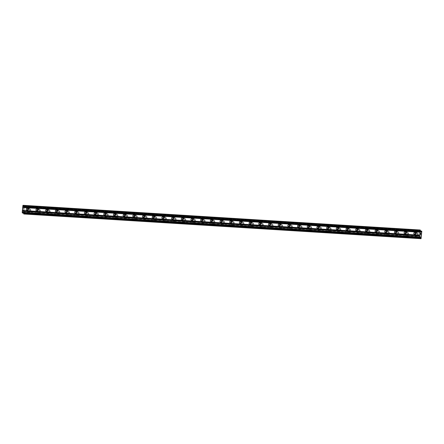 <?xml version="1.0" encoding="UTF-8"?>
<svg xmlns="http://www.w3.org/2000/svg" width="444" height="444" viewBox="0 0 444 444"><rect width="100%" height="100%" fill="white"/><g stroke="black" fill="none" stroke-linecap="round" stroke-linejoin="round"><path stroke-width="0.33" stroke-dasharray="2.22 1.67" d="M416.006 233.022A1.166 1.121 126.8 0 1 417.016 234.554A1.166 1.121 126.8 0 1 414.874 234.532M416.777 232.85A1.826 1.759 -53.2 0 0 415.512 236.114A1.826 1.759 -53.2 0 0 418.265 235.259A1.826 1.759 -53.2 0 0 416.777 232.85A1.826 1.759 -53.2 0 0 415.512 236.114A1.826 1.759 -53.2 0 0 418.265 235.259A1.826 1.759 -53.2 0 0 416.777 232.85M406.316 232.417A1.166 1.121 126.8 0 1 407.326 233.955A1.166 1.121 126.8 0 1 405.183 233.933M407.087 232.245A1.826 1.759 -53.2 0 0 405.822 235.509A1.826 1.759 -53.2 0 0 408.574 234.654A1.826 1.759 -53.2 0 0 407.087 232.245A1.826 1.759 -53.2 0 0 405.822 235.509A1.826 1.759 -53.2 0 0 408.574 234.654A1.826 1.759 -53.2 0 0 407.093 232.245M396.631 231.818A1.166 1.121 126.8 0 1 397.641 233.35A1.166 1.121 126.8 0 1 395.493 233.328M397.402 231.646A1.826 1.759 -53.2 0 0 396.131 234.909A1.826 1.759 -53.2 0 0 398.884 234.055A1.826 1.759 -53.2 0 0 397.402 231.646A1.826 1.759 -53.2 0 0 396.131 234.909A1.826 1.759 -53.2 0 0 398.884 234.055A1.826 1.759 -53.2 0 0 397.402 231.646M386.94 231.213A1.166 1.121 126.8 0 1 387.951 232.745A1.166 1.121 126.8 0 1 385.808 232.728M387.712 231.041A1.826 1.759 -53.2 0 0 386.441 234.304A1.826 1.759 -53.2 0 0 389.194 233.45A1.826 1.759 -53.2 0 0 387.712 231.041A1.826 1.759 -53.2 0 0 386.441 234.304A1.826 1.759 -53.2 0 0 389.199 233.45A1.826 1.759 -53.2 0 0 387.712 231.041M377.25 230.614A1.166 1.121 126.8 0 1 378.26 232.145A1.166 1.121 126.8 0 1 376.118 232.123M378.022 230.442A1.826 1.759 -53.2 0 0 376.756 233.705A1.826 1.759 -53.2 0 0 379.509 232.845A1.826 1.759 -53.2 0 0 378.022 230.442A1.826 1.759 -53.2 0 0 376.756 233.705A1.826 1.759 -53.2 0 0 379.509 232.85A1.826 1.759 -53.2 0 0 378.022 230.442M367.56 230.009A1.166 1.121 126.8 0 1 368.57 231.54A1.166 1.121 126.8 0 1 366.428 231.524M368.331 229.837A1.826 1.759 -53.2 0 0 367.066 233.1A1.826 1.759 -53.2 0 0 369.819 232.245A1.826 1.759 -53.2 0 0 368.331 229.837A1.826 1.759 -53.2 0 0 367.066 233.1A1.826 1.759 -53.2 0 0 369.819 232.245A1.826 1.759 -53.2 0 0 368.337 229.837M357.875 229.404A1.166 1.121 126.8 0 1 358.885 230.941A1.166 1.121 126.8 0 1 356.737 230.919M358.647 229.237A1.826 1.759 -53.2 0 0 357.376 232.501A1.826 1.759 -53.2 0 0 360.128 231.64A1.826 1.759 -53.2 0 0 358.647 229.237A1.826 1.759 -53.2 0 0 357.376 232.501A1.826 1.759 -53.2 0 0 360.128 231.64A1.826 1.759 -53.2 0 0 358.647 229.237M348.185 228.804A1.166 1.121 126.8 0 1 349.195 230.336A1.166 1.121 126.8 0 1 347.053 230.319M348.956 228.632A1.826 1.759 -53.2 0 0 347.685 231.896A1.826 1.759 -53.2 0 0 350.438 231.041A1.826 1.759 -53.2 0 0 348.956 228.632A1.826 1.759 -53.2 0 0 347.685 231.896A1.826 1.759 -53.2 0 0 350.444 231.041A1.826 1.759 -53.2 0 0 348.956 228.632M338.495 228.199A1.166 1.121 126.8 0 1 339.505 229.737A1.166 1.121 126.8 0 1 337.362 229.715M339.266 228.033A1.826 1.759 -53.2 0 0 337.995 231.296A1.826 1.759 -53.2 0 0 340.753 230.436A1.826 1.759 -53.2 0 0 339.266 228.033A1.826 1.759 -53.2 0 0 338.001 231.296A1.826 1.759 -53.2 0 0 340.753 230.436A1.826 1.759 -53.2 0 0 339.266 228.033M328.804 227.6A1.166 1.121 126.8 0 1 329.814 229.132A1.166 1.121 126.8 0 1 327.672 229.115M329.576 227.428A1.826 1.759 -53.2 0 0 328.31 230.691A1.826 1.759 -53.2 0 0 331.063 229.837A1.826 1.759 -53.2 0 0 329.576 227.428A1.826 1.759 -53.2 0 0 328.31 230.691A1.826 1.759 -53.2 0 0 331.063 229.837A1.826 1.759 -53.2 0 0 329.581 227.428M319.119 226.995A1.166 1.121 126.8 0 1 320.13 228.532A1.166 1.121 126.8 0 1 317.982 228.51M319.891 226.829A1.826 1.759 -53.2 0 0 318.62 230.086A1.826 1.759 -53.2 0 0 321.373 229.232A1.826 1.759 -53.2 0 0 319.891 226.829A1.826 1.759 -53.2 0 0 318.62 230.092A1.826 1.759 -53.2 0 0 321.373 229.232A1.826 1.759 -53.2 0 0 319.891 226.829M309.429 226.396A1.166 1.121 126.8 0 1 310.439 227.927A1.166 1.121 126.8 0 1 308.297 227.905M310.201 226.224A1.826 1.759 -53.2 0 0 308.93 229.487A1.826 1.759 -53.2 0 0 311.682 228.632A1.826 1.759 -53.2 0 0 310.201 226.224A1.826 1.759 -53.2 0 0 308.93 229.487A1.826 1.759 -53.2 0 0 311.682 228.632A1.826 1.759 -53.2 0 0 310.201 226.224M299.739 225.791A1.166 1.121 126.8 0 1 300.749 227.328A1.166 1.121 126.8 0 1 298.607 227.306M300.51 225.619A1.826 1.759 -53.2 0 0 299.239 228.882A1.826 1.759 -53.2 0 0 301.998 228.027A1.826 1.759 -53.2 0 0 300.51 225.619M300.51 225.624A1.826 1.759 -53.2 0 0 299.245 228.882A1.826 1.759 -53.2 0 0 301.998 228.027A1.826 1.759 -53.2 0 0 300.51 225.624M290.049 225.191A1.166 1.121 126.8 0 1 291.059 226.723A1.166 1.121 126.8 0 1 288.916 226.701M290.82 225.019A1.826 1.759 -53.2 0 0 289.555 228.283A1.826 1.759 -53.2 0 0 292.307 227.428A1.826 1.759 -53.2 0 0 290.82 225.019A1.826 1.759 -53.2 0 0 289.555 228.283A1.826 1.759 -53.2 0 0 292.307 227.428A1.826 1.759 -53.2 0 0 290.82 225.019M280.364 224.586A1.166 1.121 126.8 0 1 281.374 226.124A1.166 1.121 126.8 0 1 279.226 226.101M281.135 224.414A1.826 1.759 -53.2 0 0 279.864 227.678A1.826 1.759 -53.2 0 0 282.617 226.823A1.826 1.759 -53.2 0 0 281.135 224.414A1.826 1.759 -53.2 0 0 279.864 227.678A1.826 1.759 -53.2 0 0 282.617 226.823A1.826 1.759 -53.2 0 0 281.135 224.414M270.673 223.987A1.166 1.121 126.8 0 1 271.684 225.519A1.166 1.121 126.8 0 1 269.541 225.497M271.445 223.815A1.826 1.759 -53.2 0 0 270.174 227.078A1.826 1.759 -53.2 0 0 272.927 226.224A1.826 1.759 -53.2 0 0 271.445 223.815A1.826 1.759 -53.2 0 0 270.174 227.078A1.826 1.759 -53.2 0 0 272.927 226.224A1.826 1.759 -53.2 0 0 271.445 223.815M260.983 223.382A1.166 1.121 126.8 0 1 261.993 224.914A1.166 1.121 126.8 0 1 259.851 224.897M261.755 223.21A1.826 1.759 -53.2 0 0 260.484 226.473A1.826 1.759 -53.2 0 0 263.242 225.619A1.826 1.759 -53.2 0 0 261.755 223.21A1.826 1.759 -53.2 0 0 260.489 226.473A1.826 1.759 -53.2 0 0 263.242 225.619A1.826 1.759 -53.2 0 0 261.755 223.21M251.293 222.783A1.166 1.121 126.8 0 1 252.303 224.314A1.166 1.121 126.8 0 1 250.161 224.292M252.064 222.611A1.826 1.759 -53.2 0 0 250.799 225.874A1.826 1.759 -53.2 0 0 253.552 225.014A1.826 1.759 -53.2 0 0 252.064 222.611A1.826 1.759 -53.2 0 0 250.799 225.874A1.826 1.759 -53.2 0 0 253.552 225.019A1.826 1.759 -53.2 0 0 252.064 222.611M241.608 222.178A1.166 1.121 126.8 0 1 242.618 223.709A1.166 1.121 126.8 0 1 240.47 223.693M242.38 222.006A1.826 1.759 -53.2 0 0 241.109 225.269A1.826 1.759 -53.2 0 0 243.861 224.414A1.826 1.759 -53.2 0 0 242.38 222.006A1.826 1.759 -53.2 0 0 241.109 225.269A1.826 1.759 -53.2 0 0 243.861 224.414A1.826 1.759 -53.2 0 0 242.38 222.006M231.918 221.573A1.166 1.121 126.8 0 1 232.928 223.11A1.166 1.121 126.8 0 1 230.786 223.088M232.689 221.406A1.826 1.759 -53.2 0 0 231.418 224.67A1.826 1.759 -53.2 0 0 234.171 223.809A1.826 1.759 -53.2 0 0 232.689 221.406A1.826 1.759 -53.2 0 0 231.418 224.67A1.826 1.759 -53.2 0 0 234.171 223.809A1.826 1.759 -53.2 0 0 232.689 221.406M222.228 220.973A1.166 1.121 126.8 0 1 223.238 222.505A1.166 1.121 126.8 0 1 221.095 222.488M222.999 220.801A1.826 1.759 -53.2 0 0 221.728 224.065A1.826 1.759 -53.2 0 0 224.486 223.21A1.826 1.759 -53.2 0 0 222.999 220.801A1.826 1.759 -53.2 0 0 221.734 224.065A1.826 1.759 -53.2 0 0 224.486 223.21A1.826 1.759 -53.2 0 0 222.999 220.801M212.537 220.368A1.166 1.121 126.8 0 1 213.547 221.906A1.166 1.121 126.8 0 1 211.405 221.883M213.309 220.202A1.826 1.759 -53.2 0 0 212.043 223.465A1.826 1.759 -53.2 0 0 214.796 222.605A1.826 1.759 -53.2 0 0 213.309 220.202A1.826 1.759 -53.2 0 0 212.043 223.465A1.826 1.759 -53.2 0 0 214.796 222.605A1.826 1.759 -53.2 0 0 213.309 220.202M202.853 219.769A1.166 1.121 126.8 0 1 203.863 221.301A1.166 1.121 126.8 0 1 201.715 221.284M203.624 219.597A1.826 1.759 -53.2 0 0 202.353 222.86A1.826 1.759 -53.2 0 0 205.106 222.006A1.826 1.759 -53.2 0 0 203.624 219.597A1.826 1.759 -53.2 0 0 202.353 222.86A1.826 1.759 -53.2 0 0 205.106 222.006A1.826 1.759 -53.2 0 0 203.624 219.597M193.162 219.164A1.166 1.121 126.8 0 1 194.172 220.701A1.166 1.121 126.8 0 1 192.024 220.679M193.934 218.997A1.826 1.759 -53.2 0 0 192.663 222.255A1.826 1.759 -53.2 0 0 195.416 221.401A1.826 1.759 -53.2 0 0 193.934 218.997A1.826 1.759 -53.2 0 0 192.663 222.261A1.826 1.759 -53.2 0 0 195.416 221.401A1.826 1.759 -53.2 0 0 193.934 218.997M183.472 218.565A1.166 1.121 126.8 0 1 184.482 220.096A1.166 1.121 126.8 0 1 182.34 220.074M184.243 218.393A1.826 1.759 -53.2 0 0 182.972 221.656A1.826 1.759 -53.2 0 0 185.731 220.801A1.826 1.759 -53.2 0 0 184.243 218.393A1.826 1.759 -53.2 0 0 182.972 221.656A1.826 1.759 -53.2 0 0 185.731 220.801A1.826 1.759 -53.2 0 0 184.243 218.393M173.782 217.96A1.166 1.121 126.8 0 1 174.792 219.497A1.166 1.121 126.8 0 1 172.649 219.475M174.553 217.788A1.826 1.759 -53.2 0 0 173.288 221.051A1.826 1.759 -53.2 0 0 176.04 220.196A1.826 1.759 -53.2 0 0 174.553 217.788A1.826 1.759 -53.2 0 0 173.288 221.051A1.826 1.759 -53.2 0 0 176.04 220.196A1.826 1.759 -53.2 0 0 174.553 217.793M164.091 217.36A1.166 1.121 126.8 0 1 165.107 218.892A1.166 1.121 126.8 0 1 162.959 218.87M164.863 217.188A1.826 1.759 -53.2 0 0 163.597 220.452A1.826 1.759 -53.2 0 0 166.35 219.597A1.826 1.759 -53.2 0 0 164.863 217.188A1.826 1.759 -53.2 0 0 163.597 220.452A1.826 1.759 -53.2 0 0 166.35 219.597A1.826 1.759 -53.2 0 0 164.868 217.188M154.407 216.755A1.166 1.121 126.8 0 1 155.417 218.293A1.166 1.121 126.8 0 1 153.269 218.27M155.178 216.583A1.826 1.759 -53.2 0 0 153.907 219.847A1.826 1.759 -53.2 0 0 156.66 218.992A1.826 1.759 -53.2 0 0 155.178 216.583A1.826 1.759 -53.2 0 0 153.907 219.847A1.826 1.759 -53.2 0 0 156.66 218.992A1.826 1.759 -53.2 0 0 155.178 216.583M144.716 216.156A1.166 1.121 126.8 0 1 145.726 217.688A1.166 1.121 126.8 0 1 143.584 217.665M145.488 215.984A1.826 1.759 -53.2 0 0 144.217 219.247A1.826 1.759 -53.2 0 0 146.97 218.393A1.826 1.759 -53.2 0 0 145.488 215.984A1.826 1.759 -53.2 0 0 144.217 219.247A1.826 1.759 -53.2 0 0 146.975 218.393A1.826 1.759 -53.2 0 0 145.488 215.984M135.026 215.551A1.166 1.121 126.8 0 1 136.036 217.083A1.166 1.121 126.8 0 1 133.894 217.066M135.797 215.379A1.826 1.759 -53.2 0 0 134.532 218.642A1.826 1.759 -53.2 0 0 137.285 217.788A1.826 1.759 -53.2 0 0 135.797 215.379A1.826 1.759 -53.2 0 0 134.532 218.642A1.826 1.759 -53.2 0 0 137.285 217.788A1.826 1.759 -53.2 0 0 135.797 215.379M125.336 214.952A1.166 1.121 126.8 0 1 126.346 216.483A1.166 1.121 126.8 0 1 124.203 216.461M126.107 214.779A1.826 1.759 -53.2 0 0 124.842 218.043A1.826 1.759 -53.2 0 0 127.595 217.183A1.826 1.759 -53.2 0 0 126.107 214.779M126.113 214.779A1.826 1.759 -53.2 0 0 124.842 218.043A1.826 1.759 -53.2 0 0 127.595 217.188A1.826 1.759 -53.2 0 0 126.113 214.779M115.651 214.347A1.166 1.121 126.8 0 1 116.661 215.878A1.166 1.121 126.8 0 1 114.513 215.862M116.422 214.174A1.826 1.759 -53.2 0 0 115.151 217.438A1.826 1.759 -53.2 0 0 117.904 216.583A1.826 1.759 -53.2 0 0 116.422 214.174A1.826 1.759 -53.2 0 0 115.151 217.438A1.826 1.759 -53.2 0 0 117.904 216.583A1.826 1.759 -53.2 0 0 116.422 214.174M105.961 213.742A1.166 1.121 126.8 0 1 106.971 215.279A1.166 1.121 126.8 0 1 104.828 215.257M106.732 213.575A1.826 1.759 -53.2 0 0 105.461 216.839A1.826 1.759 -53.2 0 0 108.214 215.978A1.826 1.759 -53.2 0 0 106.732 213.575A1.826 1.759 -53.2 0 0 105.461 216.839A1.826 1.759 -53.2 0 0 108.219 215.978A1.826 1.759 -53.2 0 0 106.732 213.575M96.27 213.142A1.166 1.121 126.8 0 1 97.28 214.674A1.166 1.121 126.8 0 1 95.138 214.657M97.042 212.97A1.826 1.759 -53.2 0 0 95.776 216.234A1.826 1.759 -53.2 0 0 98.529 215.379A1.826 1.759 -53.2 0 0 97.042 212.97A1.826 1.759 -53.2 0 0 95.776 216.234A1.826 1.759 -53.2 0 0 98.529 215.379A1.826 1.759 -53.2 0 0 97.042 212.97M86.58 212.537A1.166 1.121 126.8 0 1 87.59 214.075A1.166 1.121 126.8 0 1 85.448 214.052M87.351 212.371A1.826 1.759 -53.2 0 0 86.086 215.629A1.826 1.759 -53.2 0 0 88.839 214.774A1.826 1.759 -53.2 0 0 87.351 212.371A1.826 1.759 -53.2 0 0 86.086 215.634A1.826 1.759 -53.2 0 0 88.839 214.774A1.826 1.759 -53.2 0 0 87.357 212.371M76.895 211.938A1.166 1.121 126.8 0 1 77.905 213.47A1.166 1.121 126.8 0 1 75.758 213.453M77.667 211.766A1.826 1.759 -53.2 0 0 76.396 215.029A1.826 1.759 -53.2 0 0 79.149 214.174A1.826 1.759 -53.2 0 0 77.667 211.766A1.826 1.759 -53.2 0 0 76.396 215.029A1.826 1.759 -53.2 0 0 79.149 214.174A1.826 1.759 -53.2 0 0 77.667 211.766M67.205 211.333A1.166 1.121 126.8 0 1 68.215 212.87A1.166 1.121 126.8 0 1 66.073 212.848M67.976 211.161A1.826 1.759 -53.2 0 0 66.705 214.424A1.826 1.759 -53.2 0 0 69.458 213.57A1.826 1.759 -53.2 0 0 67.976 211.161M67.976 211.166A1.826 1.759 -53.2 0 0 66.705 214.43A1.826 1.759 -53.2 0 0 69.464 213.57A1.826 1.759 -53.2 0 0 67.976 211.166M57.515 210.734A1.166 1.121 126.8 0 1 58.525 212.265A1.166 1.121 126.8 0 1 56.382 212.243M58.286 210.561A1.826 1.759 -53.2 0 0 57.021 213.825A1.826 1.759 -53.2 0 0 59.774 212.97A1.826 1.759 -53.2 0 0 58.286 210.561A1.826 1.759 -53.2 0 0 57.021 213.825A1.826 1.759 -53.2 0 0 59.774 212.97A1.826 1.759 -53.2 0 0 58.286 210.561M47.824 210.129A1.166 1.121 126.8 0 1 48.834 211.666A1.166 1.121 126.8 0 1 46.692 211.644M48.596 209.957A1.826 1.759 -53.2 0 0 47.33 213.22A1.826 1.759 -53.2 0 0 50.083 212.365A1.826 1.759 -53.2 0 0 48.596 209.957A1.826 1.759 -53.2 0 0 47.33 213.22A1.826 1.759 -53.2 0 0 50.083 212.365A1.826 1.759 -53.2 0 0 48.601 209.962M38.14 209.529A1.166 1.121 126.8 0 1 39.15 211.061A1.166 1.121 126.8 0 1 37.002 211.039M38.911 209.357A1.826 1.759 -53.2 0 0 37.64 212.621A1.826 1.759 -53.2 0 0 40.393 211.766A1.826 1.759 -53.2 0 0 38.911 209.357A1.826 1.759 -53.2 0 0 37.64 212.621A1.826 1.759 -53.2 0 0 40.393 211.766A1.826 1.759 -53.2 0 0 38.911 209.357M28.449 208.924A1.166 1.121 126.8 0 1 29.459 210.462A1.166 1.121 126.8 0 1 27.317 210.439M29.221 208.752A1.826 1.759 -53.2 0 0 27.95 212.016A1.826 1.759 -53.2 0 0 30.703 211.161A1.826 1.759 -53.2 0 0 29.221 208.752A1.826 1.759 -53.2 0 0 27.95 212.016A1.826 1.759 -53.2 0 0 30.708 211.161A1.826 1.759 -53.2 0 0 29.221 208.752M28.233 211.871A1.826 1.759 126.8 0 1 26.745 209.468A1.826 1.759 126.8 0 1 29.498 208.608A1.826 1.759 126.8 0 1 28.233 211.871M28.077 208.985A1.826 1.759 126.8 0 1 30.642 211.111A1.826 1.759 126.8 0 1 27.889 211.971A1.826 1.759 126.8 0 1 27.267 210.062M37.918 212.476A1.826 1.759 126.8 0 1 36.436 210.068A1.826 1.759 126.8 0 1 39.189 209.213A1.826 1.759 126.8 0 1 37.918 212.476M37.762 209.59A1.826 1.759 126.8 0 1 40.332 211.716A1.826 1.759 126.8 0 1 37.574 212.571A1.826 1.759 126.8 0 1 36.957 210.667M47.608 213.076A1.826 1.759 126.8 0 1 46.126 210.672A1.826 1.759 126.8 0 1 48.879 209.812A1.826 1.759 126.8 0 1 47.608 213.076M47.453 210.19A1.826 1.759 126.8 0 1 50.017 212.315A1.826 1.759 126.8 0 1 47.264 213.176A1.826 1.759 126.8 0 1 46.648 211.266M57.298 213.681A1.826 1.759 126.8 0 1 55.811 211.272A1.826 1.759 126.8 0 1 58.569 210.417A1.826 1.759 126.8 0 1 57.298 213.681M57.143 210.795A1.826 1.759 126.8 0 1 59.707 212.92A1.826 1.759 126.8 0 1 56.954 213.775A1.826 1.759 126.8 0 1 56.338 211.871M66.989 214.28A1.826 1.759 126.8 0 1 65.501 211.877A1.826 1.759 126.8 0 1 68.254 211.022A1.826 1.759 126.8 0 1 66.989 214.28M66.833 211.394A1.826 1.759 126.8 0 1 69.397 213.525A1.826 1.759 126.8 0 1 66.644 214.38A1.826 1.759 126.8 0 1 66.023 212.471M76.673 214.885A1.826 1.759 126.8 0 1 75.191 212.476A1.826 1.759 126.8 0 1 77.944 211.622A1.826 1.759 126.8 0 1 76.673 214.885M76.518 211.999A1.826 1.759 126.8 0 1 79.088 214.125A1.826 1.759 126.8 0 1 76.329 214.979A1.826 1.759 126.8 0 1 75.713 213.076M86.364 215.49A1.826 1.759 126.8 0 1 84.882 213.081A1.826 1.759 126.8 0 1 87.635 212.226A1.826 1.759 126.8 0 1 86.364 215.49M86.208 212.598A1.826 1.759 126.8 0 1 88.772 214.73A1.826 1.759 126.8 0 1 86.019 215.584A1.826 1.759 126.8 0 1 85.403 213.675M96.054 216.089A1.826 1.759 126.8 0 1 94.566 213.681A1.826 1.759 126.8 0 1 97.325 212.826A1.826 1.759 126.8 0 1 96.054 216.089M95.898 213.203A1.826 1.759 126.8 0 1 98.463 215.329A1.826 1.759 126.8 0 1 95.71 216.184A1.826 1.759 126.8 0 1 95.094 214.28M105.744 216.694A1.826 1.759 126.8 0 1 104.257 214.286A1.826 1.759 126.8 0 1 107.01 213.431A1.826 1.759 126.8 0 1 105.744 216.694M105.589 213.808A1.826 1.759 126.8 0 1 108.153 215.934A1.826 1.759 126.8 0 1 105.4 216.789A1.826 1.759 126.8 0 1 104.778 214.885M115.429 217.294A1.826 1.759 126.8 0 1 113.947 214.885A1.826 1.759 126.8 0 1 116.7 214.03A1.826 1.759 126.8 0 1 115.429 217.294M115.279 214.408A1.826 1.759 126.8 0 1 117.843 216.533A1.826 1.759 126.8 0 1 115.085 217.388A1.826 1.759 126.8 0 1 114.469 215.484M125.119 217.899A1.826 1.759 126.8 0 1 123.637 215.49A1.826 1.759 126.8 0 1 126.39 214.635A1.826 1.759 126.8 0 1 125.119 217.899M124.964 215.013A1.826 1.759 126.8 0 1 127.528 217.138A1.826 1.759 126.8 0 1 124.775 217.993A1.826 1.759 126.8 0 1 124.159 216.089M134.81 218.498A1.826 1.759 126.8 0 1 133.322 216.095A1.826 1.759 126.8 0 1 136.08 215.235A1.826 1.759 126.8 0 1 134.81 218.498M134.654 215.612A1.826 1.759 126.8 0 1 137.218 217.738A1.826 1.759 126.8 0 1 134.465 218.598A1.826 1.759 126.8 0 1 133.849 216.689M144.5 219.103A1.826 1.759 126.8 0 1 143.012 216.694A1.826 1.759 126.8 0 1 145.765 215.84A1.826 1.759 126.8 0 1 144.5 219.103M144.344 216.217A1.826 1.759 126.8 0 1 146.909 218.343A1.826 1.759 126.8 0 1 144.156 219.197A1.826 1.759 126.8 0 1 143.534 217.294M154.185 219.702A1.826 1.759 126.8 0 1 152.703 217.299A1.826 1.759 126.8 0 1 155.456 216.439A1.826 1.759 126.8 0 1 154.185 219.702M154.035 216.816A1.826 1.759 126.8 0 1 156.599 218.942A1.826 1.759 126.8 0 1 153.84 219.802A1.826 1.759 126.8 0 1 153.224 217.893M163.875 220.307A1.826 1.759 126.8 0 1 162.393 217.899A1.826 1.759 126.8 0 1 165.146 217.044A1.826 1.759 126.8 0 1 163.875 220.307M163.719 217.421A1.826 1.759 126.8 0 1 166.284 219.547A1.826 1.759 126.8 0 1 163.531 220.402A1.826 1.759 126.8 0 1 162.915 218.498M173.565 220.907A1.826 1.759 126.8 0 1 172.078 218.504A1.826 1.759 126.8 0 1 174.836 217.643A1.826 1.759 126.8 0 1 173.565 220.907M173.41 218.021A1.826 1.759 126.8 0 1 175.974 220.146A1.826 1.759 126.8 0 1 173.221 221.007A1.826 1.759 126.8 0 1 172.605 219.097M183.255 221.512A1.826 1.759 126.8 0 1 181.768 219.103A1.826 1.759 126.8 0 1 184.521 218.248A1.826 1.759 126.8 0 1 183.255 221.512M183.1 218.626A1.826 1.759 126.8 0 1 185.664 220.751A1.826 1.759 126.8 0 1 182.911 221.606A1.826 1.759 126.8 0 1 182.29 219.702M192.94 222.111A1.826 1.759 126.8 0 1 191.458 219.708A1.826 1.759 126.8 0 1 194.211 218.853A1.826 1.759 126.8 0 1 192.94 222.111M192.79 219.225A1.826 1.759 126.8 0 1 195.354 221.356A1.826 1.759 126.8 0 1 192.602 222.211A1.826 1.759 126.8 0 1 191.98 220.302M202.631 222.716A1.826 1.759 126.8 0 1 201.149 220.307A1.826 1.759 126.8 0 1 203.901 219.453A1.826 1.759 126.8 0 1 202.631 222.716M202.475 219.83A1.826 1.759 126.8 0 1 205.039 221.956A1.826 1.759 126.8 0 1 202.286 222.81A1.826 1.759 126.8 0 1 201.67 220.907M212.321 223.321A1.826 1.759 126.8 0 1 210.833 220.912A1.826 1.759 126.8 0 1 213.592 220.058A1.826 1.759 126.8 0 1 212.321 223.321M212.165 220.429A1.826 1.759 126.8 0 1 214.73 222.561A1.826 1.759 126.8 0 1 211.977 223.415A1.826 1.759 126.8 0 1 211.361 221.506M222.011 223.92A1.826 1.759 126.8 0 1 220.524 221.512A1.826 1.759 126.8 0 1 223.277 220.657A1.826 1.759 126.8 0 1 222.011 223.92M221.856 221.034A1.826 1.759 126.8 0 1 224.42 223.16A1.826 1.759 126.8 0 1 221.667 224.015A1.826 1.759 126.8 0 1 221.051 222.111M231.696 224.525A1.826 1.759 126.8 0 1 230.214 222.117A1.826 1.759 126.8 0 1 232.967 221.262A1.826 1.759 126.8 0 1 231.696 224.525M231.546 221.639A1.826 1.759 126.8 0 1 234.11 223.765A1.826 1.759 126.8 0 1 231.357 224.62A1.826 1.759 126.8 0 1 230.736 222.716M241.386 225.125A1.826 1.759 126.8 0 1 239.904 222.716A1.826 1.759 126.8 0 1 242.657 221.861A1.826 1.759 126.8 0 1 241.386 225.125M241.231 222.239A1.826 1.759 126.8 0 1 243.795 224.364A1.826 1.759 126.8 0 1 241.042 225.219A1.826 1.759 126.8 0 1 240.426 223.315M251.076 225.73A1.826 1.759 126.8 0 1 249.589 223.321A1.826 1.759 126.8 0 1 252.347 222.466A1.826 1.759 126.8 0 1 251.076 225.73M250.921 222.844A1.826 1.759 126.8 0 1 253.485 224.969A1.826 1.759 126.8 0 1 250.732 225.824A1.826 1.759 126.8 0 1 250.116 223.92M260.767 226.329A1.826 1.759 126.8 0 1 259.279 223.926A1.826 1.759 126.8 0 1 262.032 223.066A1.826 1.759 126.8 0 1 260.767 226.329M260.611 223.443A1.826 1.759 126.8 0 1 263.175 225.569A1.826 1.759 126.8 0 1 260.423 226.429A1.826 1.759 126.8 0 1 259.807 224.52M270.457 226.934A1.826 1.759 126.8 0 1 268.97 224.525A1.826 1.759 126.8 0 1 271.722 223.671A1.826 1.759 126.8 0 1 270.457 226.934M270.302 224.048A1.826 1.759 126.8 0 1 272.866 226.174A1.826 1.759 126.8 0 1 270.113 227.028A1.826 1.759 126.8 0 1 269.491 225.125M280.142 227.533A1.826 1.759 126.8 0 1 278.66 225.13A1.826 1.759 126.8 0 1 281.413 224.27A1.826 1.759 126.8 0 1 280.142 227.533M279.986 224.647A1.826 1.759 126.8 0 1 282.551 226.773A1.826 1.759 126.8 0 1 279.798 227.633A1.826 1.759 126.8 0 1 279.182 225.724M289.832 228.138A1.826 1.759 126.8 0 1 288.35 225.73A1.826 1.759 126.8 0 1 291.103 224.875A1.826 1.759 126.8 0 1 289.832 228.138M289.677 225.252A1.826 1.759 126.8 0 1 292.241 227.378A1.826 1.759 126.8 0 1 289.488 228.233A1.826 1.759 126.8 0 1 288.872 226.329M299.522 228.738A1.826 1.759 126.8 0 1 298.035 226.335A1.826 1.759 126.8 0 1 300.788 225.474A1.826 1.759 126.8 0 1 299.522 228.738M299.367 225.852A1.826 1.759 126.8 0 1 301.931 227.977A1.826 1.759 126.8 0 1 299.178 228.838A1.826 1.759 126.8 0 1 298.562 226.928M309.213 229.343A1.826 1.759 126.8 0 1 307.725 226.934A1.826 1.759 126.8 0 1 310.478 226.079A1.826 1.759 126.8 0 1 309.213 229.343M309.057 226.457A1.826 1.759 126.8 0 1 311.621 228.582A1.826 1.759 126.8 0 1 308.869 229.437A1.826 1.759 126.8 0 1 308.247 227.533M318.897 229.942A1.826 1.759 126.8 0 1 317.416 227.539A1.826 1.759 126.8 0 1 320.168 226.684A1.826 1.759 126.8 0 1 318.897 229.942M318.742 227.056A1.826 1.759 126.8 0 1 321.312 229.187A1.826 1.759 126.8 0 1 318.553 230.042A1.826 1.759 126.8 0 1 317.937 228.133M328.588 230.547A1.826 1.759 126.8 0 1 327.106 228.138A1.826 1.759 126.8 0 1 329.859 227.284A1.826 1.759 126.8 0 1 328.588 230.547M328.432 227.661A1.826 1.759 126.8 0 1 330.996 229.787A1.826 1.759 126.8 0 1 328.244 230.641A1.826 1.759 126.8 0 1 327.628 228.738M338.278 231.152A1.826 1.759 126.8 0 1 336.791 228.743A1.826 1.759 126.8 0 1 339.543 227.889A1.826 1.759 126.8 0 1 338.278 231.152M338.123 228.26A1.826 1.759 126.8 0 1 340.687 230.392A1.826 1.759 126.8 0 1 337.934 231.246A1.826 1.759 126.8 0 1 337.318 229.337M347.968 231.751A1.826 1.759 126.8 0 1 346.481 229.343A1.826 1.759 126.8 0 1 349.234 228.488A1.826 1.759 126.8 0 1 347.968 231.751M347.813 228.865A1.826 1.759 126.8 0 1 350.377 230.991A1.826 1.759 126.8 0 1 347.624 231.846A1.826 1.759 126.8 0 1 347.003 229.942M357.653 232.356A1.826 1.759 126.8 0 1 356.171 229.948A1.826 1.759 126.8 0 1 358.924 229.093A1.826 1.759 126.8 0 1 357.653 232.356M357.498 229.47A1.826 1.759 126.8 0 1 360.067 231.596A1.826 1.759 126.8 0 1 357.309 232.451A1.826 1.759 126.8 0 1 356.693 230.547M367.343 232.956A1.826 1.759 126.8 0 1 365.862 230.547A1.826 1.759 126.8 0 1 368.614 229.692A1.826 1.759 126.8 0 1 367.343 232.956M367.188 230.07A1.826 1.759 126.8 0 1 369.752 232.195A1.826 1.759 126.8 0 1 366.999 233.05A1.826 1.759 126.8 0 1 366.383 231.146M377.034 233.561A1.826 1.759 126.8 0 1 375.546 231.152A1.826 1.759 126.8 0 1 378.305 230.297A1.826 1.759 126.8 0 1 377.034 233.561M376.878 230.675A1.826 1.759 126.8 0 1 379.442 232.8A1.826 1.759 126.8 0 1 376.69 233.655A1.826 1.759 126.8 0 1 376.074 231.751M386.724 234.16A1.826 1.759 126.8 0 1 385.237 231.757A1.826 1.759 126.8 0 1 387.989 230.897A1.826 1.759 126.8 0 1 386.724 234.16M386.569 231.274A1.826 1.759 126.8 0 1 389.133 233.4A1.826 1.759 126.8 0 1 386.38 234.26A1.826 1.759 126.8 0 1 385.758 232.351M396.409 234.765A1.826 1.759 126.8 0 1 394.927 232.356A1.826 1.759 126.8 0 1 397.68 231.502A1.826 1.759 126.8 0 1 396.409 234.765M396.253 231.879A1.826 1.759 126.8 0 1 398.823 234.005A1.826 1.759 126.8 0 1 396.065 234.859A1.826 1.759 126.8 0 1 395.449 232.956M406.099 235.364A1.826 1.759 126.8 0 1 404.617 232.961A1.826 1.759 126.8 0 1 407.37 232.101A1.826 1.759 126.8 0 1 406.099 235.364M405.944 232.478A1.826 1.759 126.8 0 1 408.508 234.604A1.826 1.759 126.8 0 1 405.755 235.464A1.826 1.759 126.8 0 1 405.139 233.555M415.789 235.969A1.826 1.759 126.8 0 1 414.302 233.561A1.826 1.759 126.8 0 1 417.06 232.706A1.826 1.759 126.8 0 1 415.789 235.969M415.634 233.083A1.826 1.759 126.8 0 1 418.198 235.209A1.826 1.759 126.8 0 1 415.445 236.064A1.826 1.759 126.8 0 1 414.829 234.16M23.404 210.761L23.482 209.984L23.404 210.761M23.271 210.661L23.31 210.24L23.271 210.661M23.288 210.223L23.249 210.645L23.293 210.223M23.116 210.545L23.188 209.768L23.116 210.545M23.171 209.751L23.415 210.878L23.171 209.751M23.588 209.102L23.615 208.808L23.588 209.102M23.427 208.658L23.26 209.041L23.427 208.658M23.26 209.041L23.338 208.214L23.266 209.041M23.321 208.197L23.216 209.235L23.538 208.547L23.504 209.241L23.538 208.547L23.221 209.235L23.321 208.197M23.809 213.997L24.553 206.621L23.998 207.52L23.554 207.187L22.983 205.306M22.583 213.07L23.088 211.999L23.626 213.137M420.712 233.294L420.795 234.188M420.673 233.716L420.557 233.178M420.485 233.955L420.546 233.061M420.64 234.815L420.657 235.131M420.69 235.264L420.368 234.92M24.537 206.466L421.783 231.169M24.553 206.621L421.8 231.318M23.854 213.886L421.101 238.583M23.293 205.539L420.54 230.236M23.316 205.605L420.562 230.303M23.382 206.21L420.629 230.908L23.415 206.216M23.41 206.232L420.629 230.93L23.393 206.249M23.449 206.238L420.696 230.936M23.543 207.148L420.79 231.846M23.554 207.187L420.801 231.89M23.993 207.52L421.217 232.195M24.259 206.843L420.757 231.496M24.292 206.865L421.539 231.563M24.292 206.893L421.539 231.59L24.326 206.915M24.353 206.843L421.534 231.54M24.409 206.554L420.723 231.191M24.414 206.516L420.718 231.158M24.453 206.405L420.707 231.041L24.448 206.405M23.71 213.309L420.89 238.001M23.676 213.287L420.923 237.984M23.543 212.371L420.202 237.029M23.532 212.332L420.218 236.991M23.094 211.999L420.335 236.696M22.827 212.676L419.985 237.368M22.799 212.654L419.996 237.346M22.794 212.626L420.002 237.324M22.766 212.604L420.013 237.301L22.777 212.587M22.6 213.037L419.846 237.734M414.219 234.315L415.262 235.098M404.534 233.716L405.577 234.499M394.844 233.111L395.887 233.894M385.153 232.512L386.197 233.294M375.463 231.907L376.506 232.689M365.778 231.307L366.822 232.09M356.088 230.702L357.131 231.485M346.398 230.103L347.441 230.88M336.707 229.498L337.751 230.281M327.023 228.893L328.066 229.676M317.332 228.294L318.376 229.076M307.642 227.689L308.685 228.471M297.952 227.089L298.995 227.872M288.261 226.484L289.31 227.267M278.577 225.885L279.62 226.668M268.886 225.28L269.93 226.063M259.196 224.681L260.24 225.463M249.506 224.076L250.555 224.858M239.821 223.476L240.864 224.259M230.131 222.871L231.174 223.654M220.44 222.266L221.484 223.049M210.75 221.667L211.799 222.45M201.065 221.062L202.109 221.845M191.375 220.463L192.419 221.245M181.685 219.858L182.728 220.64M171.995 219.258L173.043 220.041M162.31 218.653L163.353 219.436M152.619 218.054L153.663 218.837M142.929 217.449L143.973 218.232M133.239 216.85L134.288 217.632M123.554 216.245L124.598 217.027M113.864 215.645L114.907 216.428M104.174 215.04L105.217 215.823M94.483 214.435L95.527 215.218M84.798 213.836L85.842 214.619M75.108 213.231L76.152 214.014M65.418 212.632L66.461 213.414M55.728 212.027L56.771 212.809M46.043 211.427L47.086 212.21M36.353 210.822L37.396 211.605M26.662 210.223L27.706 211.005M27.306 211.533L27.889 211.971M36.996 212.138L37.574 212.571M46.687 212.743L47.264 213.176M56.377 213.342L56.954 213.775M66.062 213.947L66.644 214.38M75.752 214.546L76.329 214.979M85.442 215.151L86.019 215.584M95.133 215.751L95.71 216.184M104.817 216.356L105.4 216.789M114.508 216.955L115.085 217.388M124.198 217.56L124.775 217.993M133.888 218.159L134.465 218.598M143.573 218.764L144.156 219.197M153.263 219.364L153.84 219.802M162.954 219.969L163.531 220.402M172.644 220.574L173.221 221.007M182.334 221.173L182.911 221.606M192.019 221.778L192.602 222.211M201.709 222.377L202.286 222.81M211.4 222.982L211.977 223.415M221.09 223.582L221.667 224.015M230.775 224.187L231.357 224.62M240.465 224.786L241.042 225.219M250.155 225.391L250.732 225.824M259.845 225.99L260.423 226.429M269.53 226.595L270.113 227.028M279.221 227.2L279.798 227.633M288.911 227.8L289.488 228.233M298.601 228.405L299.178 228.838M308.286 229.004L308.869 229.437M317.976 229.609L318.553 230.042M327.666 230.208L328.244 230.641M337.357 230.813L337.934 231.246M347.041 231.413L347.624 231.846M356.732 232.018L357.309 232.451M366.422 232.617L366.999 233.05M376.112 233.222L376.69 233.655M385.797 233.822L386.38 234.26M395.487 234.426L396.065 234.859M405.178 235.031L405.755 235.464M414.868 235.631L415.445 236.064M417.06 232.706L417.638 233.139M407.37 232.101L407.947 232.539M397.68 231.502L398.257 231.935M387.989 230.897L388.572 231.33M378.305 230.297L378.882 230.73M368.614 229.692L369.192 230.125M358.924 229.093L359.501 229.526M349.234 228.488L349.811 228.921M339.543 227.889L340.126 228.321M329.859 227.284L330.436 227.717M320.168 226.684L320.746 227.117M310.478 226.079L311.055 226.512M300.788 225.474L301.371 225.913M291.103 224.875L291.68 225.308M281.413 224.27L281.99 224.703M271.722 223.671L272.3 224.103M262.032 223.066L262.615 223.499M252.347 222.466L252.925 222.899M242.657 221.861L243.234 222.294M232.967 221.262L233.544 221.695M223.277 220.657L223.859 221.09M213.592 220.058L214.169 220.49M203.901 219.453L204.479 219.885M194.211 218.853L194.788 219.286M184.521 218.248L185.104 218.681M174.836 217.643L175.413 218.082M165.146 217.044L165.723 217.477M155.456 216.439L156.033 216.872M145.765 215.84L146.348 216.272M136.08 215.235L136.658 215.667M126.39 214.635L126.967 215.068M116.7 214.03L117.277 214.463M107.01 213.431L107.592 213.864M97.325 212.826L97.902 213.259M87.635 212.226L88.212 212.659M77.944 211.622L78.521 212.054M68.254 211.022L68.837 211.455M58.569 210.417L59.146 210.85M48.879 209.812L49.456 210.251M39.189 209.213L39.766 209.646M29.498 208.608L30.075 209.041M28.055 208.358L29.099 209.141M37.746 208.963L38.789 209.746M47.436 209.562L48.479 210.345M57.126 210.167L58.17 210.95M66.811 210.767L67.854 211.549M76.501 211.372L77.545 212.154M86.192 211.977L87.235 212.754M95.882 212.576L96.925 213.359M105.567 213.181L106.61 213.964M115.257 213.78L116.3 214.563M124.947 214.385L125.991 215.168M134.637 214.985L135.681 215.767M144.322 215.59L145.371 216.372M154.013 216.189L155.056 216.972M163.703 216.794L164.746 217.577M173.393 217.394L174.437 218.176M183.078 217.998L184.127 218.781M192.768 218.598L193.812 219.38M202.458 219.203L203.502 219.985M212.149 219.808L213.192 220.585M221.834 220.407L222.882 221.19M231.524 221.012L232.567 221.795M241.214 221.612L242.258 222.394M250.904 222.216L251.948 222.999M260.589 222.816L261.638 223.598M270.279 223.421L271.323 224.203M279.97 224.02L281.013 224.803M289.66 224.625L290.703 225.408M299.35 225.225L300.394 226.007M309.035 225.829L310.079 226.612M318.725 226.429L319.769 227.211M328.416 227.034L329.459 227.816M338.106 227.639L339.149 228.416M347.791 228.238L348.834 229.021M357.481 228.843L358.524 229.626M367.171 229.443L368.215 230.225M376.862 230.048L377.905 230.83M386.546 230.647L387.59 231.429M396.237 231.252L397.28 232.034M405.927 231.851L406.97 232.634M415.617 232.456L416.661 233.239M23.432 206.194L420.623 230.891M24.276 206.826L420.751 231.474M24.309 206.937L421.556 231.635M23.693 213.27L420.94 237.967M22.811 212.693L419.98 237.39"/><path stroke-width="0.67" d="M414.807 234.532A1.166 1.121 126.8 0 1 413.864 233A1.166 1.121 126.8 0 1 415.617 232.456A1.166 1.121 126.8 0 1 414.807 234.532M414.874 234.532A1.166 1.121 126.8 0 1 416.006 233.022M405.117 233.927A1.166 1.121 126.8 0 1 404.173 232.395A1.166 1.121 126.8 0 1 405.927 231.851A1.166 1.121 126.8 0 1 405.117 233.927M405.183 233.933A1.166 1.121 126.8 0 1 406.316 232.417M395.432 233.328A1.166 1.121 126.8 0 1 394.483 231.796A1.166 1.121 126.8 0 1 396.237 231.252A1.166 1.121 126.8 0 1 395.432 233.328M395.493 233.328A1.166 1.121 126.8 0 1 396.631 231.818M385.742 232.723A1.166 1.121 126.8 0 1 384.798 231.191A1.166 1.121 126.8 0 1 386.546 230.647A1.166 1.121 126.8 0 1 385.742 232.723M385.808 232.728A1.166 1.121 126.8 0 1 386.94 231.213M376.051 232.123A1.166 1.121 126.8 0 1 375.108 230.591A1.166 1.121 126.8 0 1 376.862 230.048A1.166 1.121 126.8 0 1 376.051 232.123M376.118 232.123A1.166 1.121 126.8 0 1 377.25 230.614M366.361 231.518A1.166 1.121 126.8 0 1 365.418 229.986A1.166 1.121 126.8 0 1 367.171 229.443A1.166 1.121 126.8 0 1 366.361 231.518M366.428 231.524A1.166 1.121 126.8 0 1 367.56 230.009M356.676 230.919A1.166 1.121 126.8 0 1 355.727 229.387A1.166 1.121 126.8 0 1 357.481 228.843A1.166 1.121 126.8 0 1 356.676 230.919M356.737 230.919A1.166 1.121 126.8 0 1 357.875 229.404M346.986 230.314A1.166 1.121 126.8 0 1 346.043 228.782A1.166 1.121 126.8 0 1 347.791 228.238A1.166 1.121 126.8 0 1 346.986 230.314M347.053 230.319A1.166 1.121 126.8 0 1 348.185 228.804M337.296 229.715A1.166 1.121 126.8 0 1 336.352 228.183A1.166 1.121 126.8 0 1 338.106 227.639A1.166 1.121 126.8 0 1 337.296 229.715M337.362 229.715A1.166 1.121 126.8 0 1 338.495 228.199M327.605 229.11A1.166 1.121 126.8 0 1 326.662 227.578A1.166 1.121 126.8 0 1 328.416 227.034A1.166 1.121 126.8 0 1 327.605 229.11M327.672 229.115A1.166 1.121 126.8 0 1 328.804 227.6M317.921 228.51A1.166 1.121 126.8 0 1 316.972 226.978A1.166 1.121 126.8 0 1 318.725 226.429A1.166 1.121 126.8 0 1 317.921 228.51M317.982 228.51A1.166 1.121 126.8 0 1 319.119 226.995M308.23 227.905A1.166 1.121 126.8 0 1 307.287 226.373A1.166 1.121 126.8 0 1 309.035 225.829A1.166 1.121 126.8 0 1 308.23 227.905M308.297 227.905A1.166 1.121 126.8 0 1 309.429 226.396M298.54 227.306A1.166 1.121 126.8 0 1 297.597 225.774A1.166 1.121 126.8 0 1 299.35 225.225A1.166 1.121 126.8 0 1 298.54 227.306M298.607 227.306A1.166 1.121 126.8 0 1 299.739 225.791M288.85 226.701A1.166 1.121 126.8 0 1 287.906 225.169A1.166 1.121 126.8 0 1 289.66 224.625A1.166 1.121 126.8 0 1 288.85 226.701M288.916 226.701A1.166 1.121 126.8 0 1 290.049 225.191M279.159 226.096A1.166 1.121 126.8 0 1 278.216 224.564A1.166 1.121 126.8 0 1 279.97 224.02A1.166 1.121 126.8 0 1 279.159 226.096M279.226 226.101A1.166 1.121 126.8 0 1 280.364 224.586M269.475 225.497A1.166 1.121 126.8 0 1 268.531 223.965A1.166 1.121 126.8 0 1 270.279 223.421A1.166 1.121 126.8 0 1 269.475 225.497M269.541 225.497A1.166 1.121 126.8 0 1 270.673 223.987M259.784 224.892A1.166 1.121 126.8 0 1 258.841 223.36A1.166 1.121 126.8 0 1 260.589 222.816A1.166 1.121 126.8 0 1 259.784 224.892M259.851 224.897A1.166 1.121 126.8 0 1 260.983 223.382M250.094 224.292A1.166 1.121 126.8 0 1 249.151 222.76A1.166 1.121 126.8 0 1 250.904 222.216A1.166 1.121 126.8 0 1 250.094 224.292M250.161 224.292A1.166 1.121 126.8 0 1 251.293 222.783M240.404 223.687A1.166 1.121 126.8 0 1 239.46 222.155A1.166 1.121 126.8 0 1 241.214 221.612A1.166 1.121 126.8 0 1 240.404 223.687M240.47 223.693A1.166 1.121 126.8 0 1 241.608 222.178M230.719 223.088A1.166 1.121 126.8 0 1 229.77 221.556A1.166 1.121 126.8 0 1 231.524 221.012A1.166 1.121 126.8 0 1 230.719 223.088M230.786 223.088A1.166 1.121 126.8 0 1 231.918 221.573M221.029 222.483A1.166 1.121 126.8 0 1 220.085 220.951A1.166 1.121 126.8 0 1 221.834 220.407A1.166 1.121 126.8 0 1 221.029 222.483M221.095 222.488A1.166 1.121 126.8 0 1 222.228 220.973M211.338 221.883A1.166 1.121 126.8 0 1 210.395 220.352A1.166 1.121 126.8 0 1 212.149 219.808A1.166 1.121 126.8 0 1 211.338 221.883M211.405 221.883A1.166 1.121 126.8 0 1 212.537 220.368M201.648 221.279A1.166 1.121 126.8 0 1 200.705 219.747A1.166 1.121 126.8 0 1 202.458 219.203A1.166 1.121 126.8 0 1 201.648 221.279M201.715 221.284A1.166 1.121 126.8 0 1 202.853 219.769M191.963 220.679A1.166 1.121 126.8 0 1 191.014 219.147A1.166 1.121 126.8 0 1 192.768 218.598A1.166 1.121 126.8 0 1 191.963 220.679M192.024 220.679A1.166 1.121 126.8 0 1 193.162 219.164M182.273 220.074A1.166 1.121 126.8 0 1 181.33 218.542A1.166 1.121 126.8 0 1 183.078 217.998A1.166 1.121 126.8 0 1 182.273 220.074M182.34 220.074A1.166 1.121 126.8 0 1 183.472 218.565M172.583 219.475A1.166 1.121 126.8 0 1 171.639 217.943A1.166 1.121 126.8 0 1 173.393 217.394A1.166 1.121 126.8 0 1 172.583 219.475M172.649 219.475A1.166 1.121 126.8 0 1 173.782 217.96M162.893 218.87A1.166 1.121 126.8 0 1 161.949 217.338A1.166 1.121 126.8 0 1 163.703 216.794A1.166 1.121 126.8 0 1 162.893 218.87M162.959 218.87A1.166 1.121 126.8 0 1 164.091 217.36M153.208 218.265A1.166 1.121 126.8 0 1 152.259 216.733A1.166 1.121 126.8 0 1 154.013 216.189A1.166 1.121 126.8 0 1 153.208 218.265M153.269 218.27A1.166 1.121 126.8 0 1 154.407 216.755M143.517 217.665A1.166 1.121 126.8 0 1 142.574 216.134A1.166 1.121 126.8 0 1 144.322 215.59A1.166 1.121 126.8 0 1 143.517 217.665M143.584 217.665A1.166 1.121 126.8 0 1 144.716 216.156M133.827 217.061A1.166 1.121 126.8 0 1 132.884 215.529A1.166 1.121 126.8 0 1 134.637 214.985A1.166 1.121 126.8 0 1 133.827 217.061M133.894 217.066A1.166 1.121 126.8 0 1 135.026 215.551M124.137 216.461A1.166 1.121 126.8 0 1 123.193 214.929A1.166 1.121 126.8 0 1 124.947 214.385A1.166 1.121 126.8 0 1 124.137 216.461M124.203 216.461A1.166 1.121 126.8 0 1 125.336 214.952M114.452 215.856A1.166 1.121 126.8 0 1 113.503 214.324A1.166 1.121 126.8 0 1 115.257 213.78A1.166 1.121 126.8 0 1 114.452 215.856M114.513 215.862A1.166 1.121 126.8 0 1 115.651 214.347M104.762 215.257A1.166 1.121 126.8 0 1 103.818 213.725A1.166 1.121 126.8 0 1 105.567 213.181A1.166 1.121 126.8 0 1 104.762 215.257M104.828 215.257A1.166 1.121 126.8 0 1 105.961 213.742M95.072 214.652A1.166 1.121 126.8 0 1 94.128 213.12A1.166 1.121 126.8 0 1 95.882 212.576A1.166 1.121 126.8 0 1 95.072 214.652M95.138 214.657A1.166 1.121 126.8 0 1 96.27 213.142M85.381 214.052A1.166 1.121 126.8 0 1 84.438 212.521A1.166 1.121 126.8 0 1 86.192 211.977A1.166 1.121 126.8 0 1 85.381 214.052M85.448 214.052A1.166 1.121 126.8 0 1 86.58 212.537M75.696 213.447A1.166 1.121 126.8 0 1 74.747 211.916A1.166 1.121 126.8 0 1 76.501 211.372A1.166 1.121 126.8 0 1 75.696 213.447M75.758 213.453A1.166 1.121 126.8 0 1 76.895 211.938M66.006 212.848A1.166 1.121 126.8 0 1 65.063 211.316A1.166 1.121 126.8 0 1 66.811 210.767A1.166 1.121 126.8 0 1 66.006 212.848M66.073 212.848A1.166 1.121 126.8 0 1 67.205 211.333M56.316 212.243A1.166 1.121 126.8 0 1 55.372 210.711A1.166 1.121 126.8 0 1 57.126 210.167A1.166 1.121 126.8 0 1 56.316 212.243M56.382 212.243A1.166 1.121 126.8 0 1 57.515 210.734M46.626 211.644A1.166 1.121 126.8 0 1 45.682 210.112A1.166 1.121 126.8 0 1 47.436 209.562A1.166 1.121 126.8 0 1 46.626 211.644M46.692 211.644A1.166 1.121 126.8 0 1 47.824 210.129M36.941 211.039A1.166 1.121 126.8 0 1 35.992 209.507A1.166 1.121 126.8 0 1 37.746 208.963A1.166 1.121 126.8 0 1 36.941 211.039M37.002 211.039A1.166 1.121 126.8 0 1 38.14 209.529M27.251 210.434A1.166 1.121 126.8 0 1 26.307 208.902A1.166 1.121 126.8 0 1 28.055 208.358A1.166 1.121 126.8 0 1 27.251 210.434M27.317 210.439A1.166 1.121 126.8 0 1 28.449 208.924M27.267 210.062A1.826 1.759 126.8 0 1 28.077 208.985M36.957 210.667A1.826 1.759 126.8 0 1 37.762 209.59M46.648 211.266A1.826 1.759 126.8 0 1 47.453 210.19M56.338 211.871A1.826 1.759 126.8 0 1 57.143 210.795M66.023 212.471A1.826 1.759 126.8 0 1 66.833 211.394M75.713 213.076A1.826 1.759 126.8 0 1 76.518 211.999M85.403 213.675A1.826 1.759 126.8 0 1 86.208 212.598M95.094 214.28A1.826 1.759 126.8 0 1 95.898 213.203M104.778 214.885A1.826 1.759 126.8 0 1 105.589 213.808M114.469 215.484A1.826 1.759 126.8 0 1 115.279 214.408M124.159 216.089A1.826 1.759 126.8 0 1 124.964 215.013M133.849 216.689A1.826 1.759 126.8 0 1 134.654 215.612M143.534 217.294A1.826 1.759 126.8 0 1 144.344 216.217M153.224 217.893A1.826 1.759 126.8 0 1 154.035 216.816M162.915 218.498A1.826 1.759 126.8 0 1 163.719 217.421M172.605 219.097A1.826 1.759 126.8 0 1 173.41 218.021M182.29 219.702A1.826 1.759 126.8 0 1 183.1 218.626M191.98 220.302A1.826 1.759 126.8 0 1 192.79 219.225M201.67 220.907A1.826 1.759 126.8 0 1 202.475 219.83M211.361 221.506A1.826 1.759 126.8 0 1 212.165 220.429M221.051 222.111A1.826 1.759 126.8 0 1 221.856 221.034M230.736 222.716A1.826 1.759 126.8 0 1 231.546 221.639M240.426 223.315A1.826 1.759 126.8 0 1 241.231 222.239M250.116 223.92A1.826 1.759 126.8 0 1 250.921 222.844M259.807 224.52A1.826 1.759 126.8 0 1 260.611 223.443M269.491 225.125A1.826 1.759 126.8 0 1 270.302 224.048M279.182 225.724A1.826 1.759 126.8 0 1 279.986 224.647M288.872 226.329A1.826 1.759 126.8 0 1 289.677 225.252M298.562 226.928A1.826 1.759 126.8 0 1 299.367 225.852M308.247 227.533A1.826 1.759 126.8 0 1 309.057 226.457M317.937 228.133A1.826 1.759 126.8 0 1 318.742 227.056M327.628 228.738A1.826 1.759 126.8 0 1 328.432 227.661M337.318 229.337A1.826 1.759 126.8 0 1 338.123 228.26M347.003 229.942A1.826 1.759 126.8 0 1 347.813 228.865M356.693 230.547A1.826 1.759 126.8 0 1 357.498 229.47M366.383 231.146A1.826 1.759 126.8 0 1 367.188 230.07M376.074 231.751A1.826 1.759 126.8 0 1 376.878 230.675M385.758 232.351A1.826 1.759 126.8 0 1 386.569 231.274M395.449 232.956A1.826 1.759 126.8 0 1 396.253 231.879M405.139 233.555A1.826 1.759 126.8 0 1 405.944 232.478M414.829 234.16A1.826 1.759 126.8 0 1 415.634 233.083M420.229 230.003L22.983 205.306L22.2 212.265L22.577 213.07L419.824 237.768L419.447 236.963L420.229 230.003L420.801 231.89L421.245 232.218L421.8 231.318L421.062 238.694L420.779 237.029L420.34 236.702L419.819 237.768L22.572 213.065M23.71 213.331L23.809 213.997L421.062 238.694M23.626 213.137L420.89 238.001M420.795 234.188L420.712 233.294M420.673 233.716L420.557 233.178M420.485 233.955L420.551 233.061L420.879 233.311L420.551 233.061M420.64 234.815L420.657 235.131L420.368 234.92M421.695 231.102L420.707 231.041L421.695 231.102M22.655 207.514L419.902 232.212M22.372 210.462L419.619 235.159M22.711 207.381L419.957 232.079M22.755 206.887L420.002 231.585M22.738 206.699L419.985 231.396M22.833 205.716L420.08 230.414M22.261 212.831L419.508 237.534M22.2 212.265L419.447 236.963M22.294 211.283L419.541 235.98M22.344 211.144L419.591 235.842M22.394 210.65L419.641 235.353M420.757 231.496L421.506 231.54M420.723 231.191L421.656 231.252M420.718 231.158L421.661 231.213M23.732 213.936L420.979 238.633M23.715 213.78L420.962 238.478M23.715 213.747L420.962 238.445M23.721 213.409L420.968 238.112M23.654 213.325L420.956 238.006M23.637 213.287L420.89 237.984M420.202 237.029L420.79 237.068M420.218 236.991L420.779 237.029M420.751 231.474L421.523 231.524"/></g></svg>
